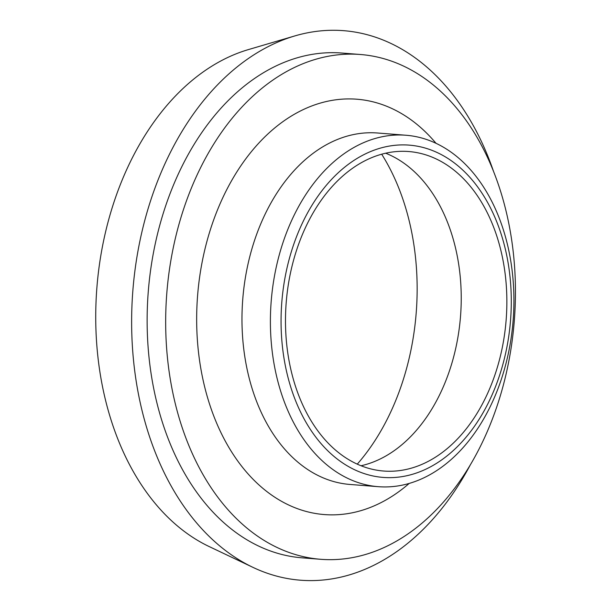 <?xml version="1.0" encoding="UTF-8"?>
<svg xmlns="http://www.w3.org/2000/svg" width="611" height="611" viewBox="0 0 611 611"><rect width="100%" height="100%" fill="white"/><g stroke="black" fill="none" stroke-linecap="round" stroke-linejoin="round"><path stroke-width="0.92" d="M395.233 541.85A253.175 174.295 94.5 0 0 514.538 266.19A253.175 174.295 94.5 0 0 360.452 54.501A253.175 174.295 94.5 0 0 166.803 293.204A253.175 174.295 94.5 0 0 320.66 559.294A253.175 174.295 94.5 0 0 395.233 541.85M430.22 474.533A176.266 121.345 94.5 0 0 513.286 282.626A176.266 121.345 94.5 0 0 406.01 135.245A176.266 121.345 94.5 0 0 271.185 301.429A176.266 121.345 94.5 0 0 378.308 486.684A176.266 121.345 94.5 0 0 430.22 474.533M357.267 464.146A211.513 145.617 94.5 0 0 381.692 154.209M361.04 465.758A160.242 110.316 94.5 0 0 385.151 456.386A160.242 110.316 94.5 0 0 387.932 454.767A160.242 110.316 94.5 0 0 460.518 316.353A160.242 110.316 94.5 0 0 410.516 168.277A160.242 110.316 94.5 0 0 385.678 153.216M493.543 171.424A275.614 189.738 94.5 0 0 294.853 35.919L248.356 49.606A257.727 177.427 94.5 0 0 96.882 287.697A257.727 177.427 94.5 0 0 209.191 546.57L252.969 567.375A275.614 189.738 94.5 0 0 381.539 561.203A275.614 189.738 94.5 0 0 470.432 464.666M294.853 35.919A275.614 189.738 94.5 0 0 132.862 290.531A275.614 189.738 94.5 0 0 252.969 567.375M360.452 54.501L341.908 53.042A253.175 174.295 94.5 0 0 148.259 291.745A253.175 174.295 94.5 0 0 302.124 557.835L320.66 559.294M432.16 465.933A166.65 114.723 94.5 0 0 472.876 180.818A166.65 114.723 94.5 0 0 283.481 287.101A166.65 114.723 94.5 0 0 432.16 465.933M430.778 459.984A160.242 110.316 94.5 0 0 506.29 285.513A160.242 110.316 94.5 0 0 408.759 151.536A160.242 110.316 94.5 0 0 286.2 302.613A160.242 110.316 94.5 0 0 383.578 471.028A160.242 110.316 94.5 0 0 430.778 459.984M436.01 143.302A208.313 143.409 94.5 0 0 199.629 277.081A208.313 143.409 94.5 0 0 385.541 500.21A208.313 143.409 94.5 0 0 409.202 483.423M378.308 486.684L349.882 484.447A176.266 121.345 -85.5 0 1 242.758 299.237A176.266 121.345 -85.5 0 1 377.522 132.999M377.575 133.007L406.01 135.245"/></g></svg>
